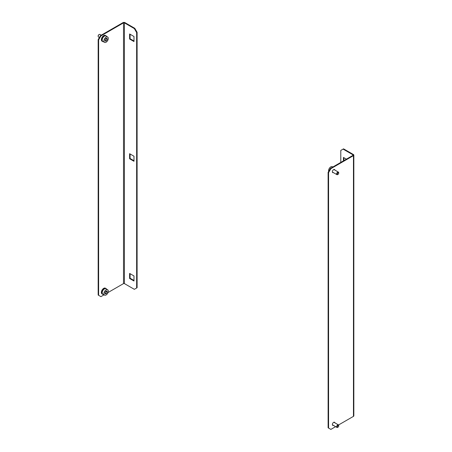 <?xml version="1.0" encoding="UTF-8"?>
<svg xmlns="http://www.w3.org/2000/svg" width="452" height="452" viewBox="0 0 452 452"><rect width="100%" height="100%" fill="white"/><g stroke="black" fill="none" stroke-linecap="round" stroke-linejoin="round"><path stroke-width="0.68" d="M133.99 281.008L133.99 275.952L129.611 273.426L129.611 278.483L133.99 281.008M130.074 273.692L130.074 278.217L129.611 278.483M130.074 278.217L133.99 280.477M134.334 28.589L134.798 28.318L137.103 32.312L136.64 32.578L134.334 28.589L124.43 22.866A0.65 0.379 0 0 0 123.509 22.866L100.926 35.9L98.621 39.895L98.621 295.309L100.926 296.642L104.05 294.834M134.798 28.318L124.888 22.6A1.305 0.751 0 0 0 123.046 22.6L100.463 35.635L100.926 35.9M136.64 32.578L136.64 287.992L134.334 289.325L124.43 283.602A0.65 0.379 0 0 0 123.509 283.602L108 292.551M98.621 39.895L98.163 39.629L98.163 295.043L98.621 295.309M98.163 39.629L100.463 35.635M129.611 158.754L133.99 161.285L133.99 156.228L129.611 153.703L129.611 158.754L130.074 158.488L133.99 160.748M129.611 39.03L133.99 41.556L133.99 36.499L129.611 33.973L129.611 39.03L130.074 38.765L133.99 41.025M137.103 32.312L137.103 287.726L136.64 287.992M130.074 153.968L130.074 158.488M130.074 34.239L130.074 38.765M334.277 422.179A1.791 1.034 -60 0 1 334.429 422.575M333.423 425.383A1.791 1.034 -60 0 1 332.745 425.366A1.791 1.034 -60 0 1 332.469 423.931A1.791 1.034 -60 0 1 333.644 422.349A1.791 1.034 -60 0 1 334.536 422.258A1.791 1.034 -60 0 1 334.892 422.84M334.277 169.427A1.791 1.034 -60 0 1 334.429 169.822M333.423 172.624A1.791 1.034 -60 0 1 332.745 172.607A1.791 1.034 -60 0 1 332.469 171.172A1.791 1.034 -60 0 1 333.644 169.596A1.791 1.034 -60 0 1 334.536 169.506A1.791 1.034 -60 0 1 334.892 170.088M346.43 159.155L343.435 157.42L343.435 160.884M343.893 157.691L343.893 160.618M352.995 154.827A0.65 0.379 180 0 1 352.995 155.358L352.995 154.827L343.091 149.109L343.548 148.844L353.458 154.561A1.305 0.751 180 0 1 353.837 155.092L353.837 415.829A1.305 0.751 180 0 1 353.458 416.365L338.537 424.976M335.633 426.654L330.875 429.4L328.57 428.072L328.57 172.653L328.112 172.387L330.418 168.398L330.875 168.664L328.57 172.653M353.837 155.092A1.305 0.751 180 0 1 353.458 155.629L330.875 168.664M328.57 428.072L328.112 427.801L328.112 172.387M332.96 425.112A1.791 1.034 -60 0 1 332.548 425.179M332.96 172.359A1.791 1.034 -60 0 1 332.548 172.427M352.995 155.358L330.418 168.398M340.785 162.409L340.785 150.437L343.091 149.109M103.44 41.725A3.322 1.921 -60 0 1 102.723 41.573A3.322 1.921 -60 0 1 102.208 40.991A3.322 1.921 -60 0 1 103.079 37.194A3.322 1.921 -60 0 1 106.045 35.815A3.322 1.921 -60 0 1 106.536 36.363M101.587 39.443L101.344 39.544A3.322 1.921 -60 0 0 101.446 40.397L101.677 40.533A3.322 1.921 120 0 0 101.751 40.725A3.322 1.921 120 0 0 101.841 40.895L101.61 40.759A3.322 1.921 -60 0 0 102.028 41.177L102.723 41.573M102.327 41.347L102.095 41.211A3.322 1.921 -60 0 1 102.028 41.177M105.265 35.425L105.514 35.516A3.322 1.921 120 0 0 105.175 35.409L104.943 35.279A3.322 1.921 -60 0 0 104.209 35.352L104.18 35.584M104.209 35.352L104.44 35.482A3.322 1.921 120 0 0 104.016 35.663L103.785 35.533A3.322 1.921 -60 0 0 102.994 36.109L103.101 36.358M101.344 39.544L101.576 39.68A3.322 1.921 120 0 1 101.627 39.16L101.401 39.025A3.322 1.921 -60 0 1 101.706 37.996L101.96 38.075M101.706 37.996L101.932 38.126A3.322 1.921 120 0 1 102.192 37.589L101.966 37.454A3.322 1.921 -60 0 1 102.598 36.527L102.83 36.657A3.322 1.921 120 0 1 103.22 36.245L102.994 36.109M98.18 36.07A0.977 0.565 -60 0 1 98.163 35.9A0.977 0.565 -60 0 1 98.711 34.804A0.977 0.565 -60 0 1 98.852 34.708A0.977 0.565 -60 0 1 99.005 34.634M101.242 35.188L99.932 34.431A1.469 0.847 120 0 0 99.197 34.505A1.469 0.847 120 0 0 98.988 34.651A1.469 0.847 120 0 0 98.163 36.301A1.469 0.847 120 0 0 98.463 36.974L99.389 37.505M107.632 37.002L105.932 36.013A3.096 1.785 120 0 0 103.943 36.476A3.096 1.785 120 0 0 102.288 39.183A3.096 1.785 120 0 0 102.836 41.375L104.542 42.364A3.096 1.785 120 0 0 106.531 41.9A3.096 1.785 120 0 0 108.186 39.194A3.096 1.785 120 0 0 107.632 37.002A3.096 1.785 120 0 0 105.644 37.459A3.096 1.785 120 0 0 103.988 40.166A3.096 1.785 120 0 0 104.542 42.364M105.192 41.115L106.327 40.895L107.226 39.46L106.983 38.245L105.847 38.465L104.949 39.9L105.192 41.115M104.994 40.126L106.327 40.895M104.977 40.042L105.813 38.522M105.841 38.663L107.226 39.46M107.632 289.755L105.932 288.772A3.096 1.785 120 0 0 103.943 289.229A3.096 1.785 120 0 0 102.288 291.935A3.096 1.785 120 0 0 102.836 294.133L104.542 295.116A3.096 1.785 120 0 0 106.531 294.659A3.096 1.785 120 0 0 108.186 291.952A3.096 1.785 120 0 0 107.632 289.755A3.096 1.785 120 0 0 105.644 290.212A3.096 1.785 120 0 0 103.988 292.919A3.096 1.785 120 0 0 104.542 295.116M105.192 293.873L106.327 293.647L107.226 292.212L106.983 290.998L105.847 291.224L104.949 292.659L105.192 293.873M104.994 292.879L106.327 293.647M104.977 292.8L105.813 291.274M105.841 291.416L107.226 292.212M103.44 294.484A3.322 1.921 -60 0 1 102.723 294.331A3.322 1.921 -60 0 1 102.208 293.743A3.322 1.921 -60 0 1 103.079 289.947A3.322 1.921 -60 0 1 106.045 288.574A3.322 1.921 -60 0 1 106.536 289.122M101.587 292.195L101.344 292.303A3.322 1.921 -60 0 0 101.446 293.156L101.677 293.286A3.322 1.921 120 0 0 101.751 293.478A3.322 1.921 120 0 0 101.841 293.647L101.61 293.517A3.322 1.921 -60 0 0 102.028 293.93L102.723 294.331M102.327 294.099L102.095 293.969A3.322 1.921 -60 0 1 102.028 293.93M105.265 288.184L105.514 288.269A3.322 1.921 120 0 0 105.175 288.167L104.943 288.031A3.322 1.921 -60 0 0 104.209 288.105L104.18 288.336M104.209 288.105L104.44 288.24A3.322 1.921 120 0 0 104.016 288.421L103.785 288.286A3.322 1.921 -60 0 0 102.994 288.868L103.101 289.11M101.344 292.303L101.576 292.433A3.322 1.921 120 0 1 101.627 291.913L101.401 291.777A3.322 1.921 -60 0 1 101.706 290.749L101.96 290.828M101.706 290.749L101.932 290.885A3.322 1.921 120 0 1 102.192 290.342L101.966 290.207A3.322 1.921 -60 0 1 102.598 289.28L102.83 289.416A3.322 1.921 120 0 1 103.22 288.997L102.994 288.868M337.881 172.884A0.977 0.565 120 0 0 337.333 174.065A0.977 0.565 120 0 0 338.017 174.382A0.977 0.565 120 0 0 338.158 174.286A0.977 0.565 120 0 0 338.712 173.184A0.977 0.565 120 0 0 337.881 172.884M337.864 174.455A1.469 0.847 -60 0 1 337.672 174.585A1.469 0.847 -60 0 1 336.943 174.658A1.469 0.847 -60 0 1 336.683 173.613A1.469 0.847 -60 0 1 337.463 172.336A1.469 0.847 -60 0 1 338.407 172.116A1.469 0.847 -60 0 1 338.712 172.788A1.469 0.847 -60 0 1 338.695 173.02M328.694 171.376A3.096 1.785 -60 0 1 330.344 167.189A3.096 1.785 -60 0 1 332.333 166.726L332.819 167.008M337.881 425.637A0.977 0.565 120 0 0 337.333 426.818A0.977 0.565 120 0 0 338.017 427.14A0.977 0.565 120 0 0 338.158 427.044A0.977 0.565 120 0 0 338.712 425.942A0.977 0.565 120 0 0 337.881 425.637M337.864 427.208A1.469 0.847 -60 0 1 337.672 427.338A1.469 0.847 -60 0 1 336.943 427.411A1.469 0.847 -60 0 1 336.683 426.372A1.469 0.847 -60 0 1 337.463 425.089A1.469 0.847 -60 0 1 338.407 424.869A1.469 0.847 -60 0 1 338.712 425.541A1.469 0.847 -60 0 1 338.695 425.773M123.509 22.866L123.509 283.602M124.43 22.866L124.43 283.602M353.458 416.365L353.458 155.629M105.356 35.42L106.045 35.815M98.852 34.708L99.197 34.505M98.163 35.9L98.163 36.301M105.356 288.173L106.045 288.574M338.017 174.382L337.672 174.585M336.943 174.658L332.395 172.031M338.407 172.116L333.858 169.489M338.712 173.184L338.712 172.788M338.017 427.14L337.672 427.338M336.943 427.411L332.395 424.784M338.407 424.869L333.858 422.247M338.712 425.942L338.712 425.541"/></g></svg>
